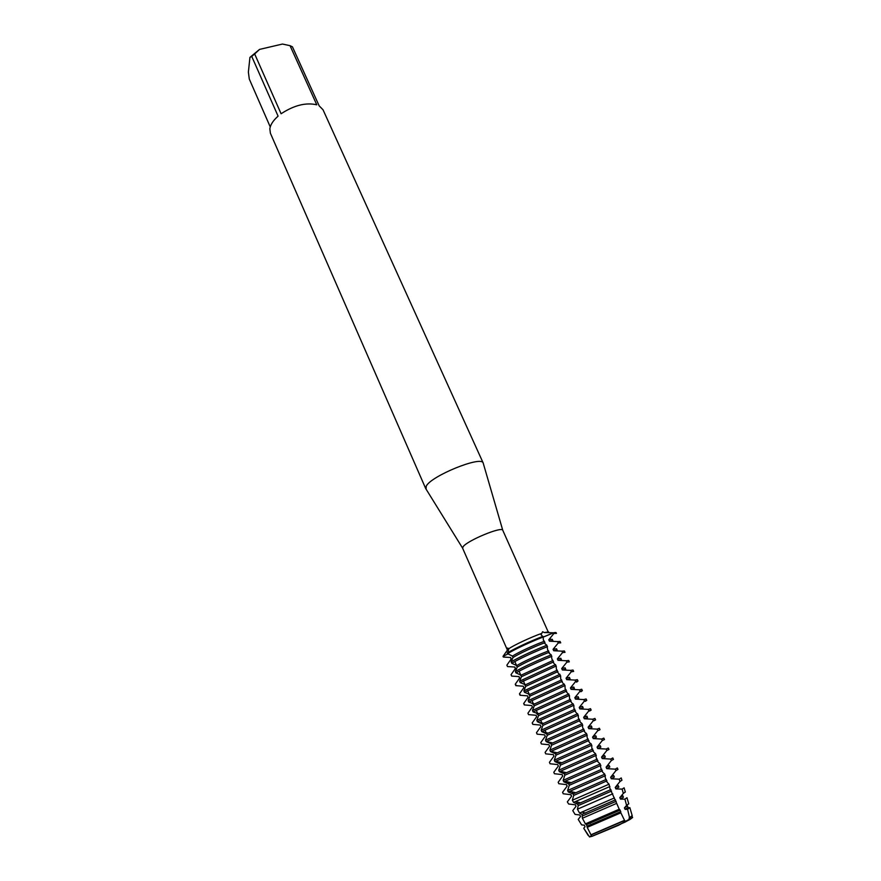 <?xml version="1.0" encoding="UTF-8"?>
<svg xmlns="http://www.w3.org/2000/svg" width="881" height="881" viewBox="0 0 881 881"><rect width="100%" height="100%" fill="white"/><g stroke="black" fill="none" stroke-linecap="round" stroke-linejoin="round"><path stroke-width="1.32" d="M544.249 636.71L543.203 637.029L541.077 634.727L542.597 631.743L544.293 632.558L553.62 632.778L544.249 636.71M591.724 836.333L589.532 836.95L583.74 828.239L585.028 826.697L584.367 825.2L581.636 824.88L578.211 819.407L580.535 816.478L579.874 814.991L575.095 814.407L572.76 810.63L576.053 806.291L575.403 804.816L568.641 804.001L567.331 801.897L571.604 796.16L570.954 794.695L563.212 793.77L562.574 792.305L567.166 786.072L566.527 784.608L558.818 783.727L558.169 782.262L562.75 776.04L562.111 774.575L554.435 773.727L553.797 772.274L558.356 766.041L557.717 764.587L550.074 763.761L549.436 762.318L553.984 756.085L553.345 754.632L545.724 753.85L545.097 752.407L549.623 746.174L548.995 744.731L541.408 743.982L540.78 742.54L545.284 736.307L544.656 734.875L537.102 734.148L536.474 732.717L540.967 726.484L540.339 725.052L532.818 724.369L532.19 722.938L536.672 716.705L536.044 715.284L528.545 714.623L527.928 713.203L532.388 706.958L531.761 705.549L524.294 704.921L523.677 703.512L528.126 697.267L527.51 695.858L520.065 695.263L519.449 693.865L523.887 687.609L523.27 686.211L515.859 685.649L515.242 684.251L519.658 678.007L519.041 676.608L511.663 676.068L511.046 674.681L515.451 668.437L514.834 667.038L507.478 666.543L506.872 665.155L511.255 658.9L510.65 657.512L503.326 657.039L503.018 656.356L508.172 653.845L503.018 656.356L507.797 649.594L507.687 648.042L508.811 648.812L507.511 653.658L512.313 656.004L513.017 657.523L511.112 661.851L511.729 663.261L516.387 665.43L517.235 667.093L515.341 671.487L515.969 672.897L520.451 674.89L521.464 676.707L519.603 681.167L520.219 682.588L524.481 684.383L525.715 686.365L523.865 690.891L524.492 692.312L528.479 693.898L529.988 696.067L528.16 700.648L528.787 702.08L532.41 703.434L534.271 705.802L532.465 710.46L533.093 711.892L536.232 712.982L538.577 715.592L536.793 720.306L537.421 721.748L542.278 723.984L542.905 725.415L541.143 730.206L541.771 731.648L546.616 733.851L547.255 735.283L545.504 740.139L546.143 741.593L550.977 743.751L551.616 745.205L549.887 750.127L550.526 751.581L555.36 753.707L555.999 755.16L554.292 760.149L554.942 761.613L559.754 763.706L560.404 765.16L558.719 770.214L559.369 771.69L564.181 773.738L564.82 775.214L563.157 780.335L563.807 781.81L568.619 783.826L569.269 785.301L567.628 790.499L568.278 791.986L573.079 793.957L573.729 795.444L572.342 800.234L573.575 802.393L577.551 804.133L578.211 805.619L577.429 809.198L579.577 813.086L582.055 814.352L582.385 818.24L585.402 823.878L619.233 809.232L616.678 803.362L582.396 818.24M591.063 835.882L589.51 836.884L591.063 835.882M625.444 821.94L591.746 836.366L618.517 825.244L632.591 817.458L618.539 825.299L591.768 836.432L590.942 834.781L624.508 820.332L620.852 812.811L587.209 827.347L590.942 834.781M548.4 632.382L502.743 530.219C501.741 526.243 467.117 540.626 463.12 546.716L462.613 548.191L507.412 650.079M541.826 633.362C531.805 636.754 513.149 645.476 508.766 648.801M548.599 631.908L544.293 632.558M483.35 463.615L483.162 462.966C481.312 455.532 431.062 475.949 426.228 486.169L426.063 489.12M483.217 463.076L323.03 109.784L319.153 105.819L292.437 46.825L290.025 45.669L316.775 104.795C305.927 102.295 294.034 105.279 281.094 113.759L254.664 53.961L251.735 56.395L278.088 116.149C273.231 120.444 270.489 124.628 269.839 128.703L270.39 133.218L425.754 488.658M555.988 633.208C556.528 632.459 555.746 632.316 553.62 632.778L553.929 633.472L556.451 633.406L556.142 632.723L553.62 632.778L543.203 637.029L543.357 640.179L544.337 641.269L537.465 643.956C526.42 648.592 518.105 652.623 512.522 656.048L512.412 656.125M628.34 807.756L629.871 807.668L627.58 809.287L629.541 817.645L629.045 818.163L631.963 816.059L632.613 817.524L629.717 819.649M589.532 836.95L588.563 835.43M542.894 636.324C528.666 641.93 516.773 647.48 507.203 652.953C516.773 647.48 528.666 641.93 542.894 636.324M270.247 126.919L249.29 79.059L248.376 72.11L249.94 57.386L251.735 56.395M254.664 53.961L259.554 49.402L249.94 57.386M259.554 49.402L282.471 44.05L290.025 45.669M552.971 660.475L551.991 659.417L551.231 654.891L549.248 653.306L547.663 649.782L546.892 645.233L541.319 647.469C528.765 652.733 518.7 657.534 511.112 661.851M546.892 645.233L544.932 643.692L544.965 642.667L538.093 645.355C526.904 650.057 518.557 654.109 513.017 657.523M560.096 641.467L557.607 641.599L558.235 642.987L560.723 642.844L560.096 641.467M544.965 642.667L544.337 641.269M548.643 650.85L541.771 653.57C530.847 658.184 522.554 662.171 516.872 665.529L516.618 665.695M511.729 663.261C519.316 658.944 529.393 654.154 541.947 648.879L547.53 646.643M507.511 653.658C515.055 649.275 525.087 644.463 537.63 639.232L543.203 637.018M549.27 652.259L542.399 654.979C531.199 659.715 522.807 663.745 517.235 667.093M551.231 654.891L545.647 657.149C533.082 662.457 522.984 667.236 515.341 671.487M564.38 650.949L561.924 651.158L562.552 652.557L565.007 652.325L564.38 650.949M547.255 735.283L579.94 720.581L578.365 718.169L578.31 715.174L575.546 711.892L573.916 708.269L573.85 705.252L571.119 702.025L569.5 698.413L569.412 695.373L566.703 692.191L565.095 688.601L564.996 685.539L562.309 682.412L560.701 678.833L560.602 675.749L557.937 672.666L556.34 669.108L556.23 666.003L553.587 662.964L552.96 660.486L520.847 675.309M515.969 672.897C523.6 668.657 533.71 663.878 546.286 658.57L551.869 656.301M553.598 661.884L521.464 676.707M555.592 664.593L519.603 681.167M568.686 660.464L566.263 660.75L566.89 662.16L569.324 661.851L568.686 660.464M557.31 670.155L525.098 684.955M520.219 682.588L556.23 666.003M557.937 671.564L525.715 686.365M559.964 674.328L523.865 690.891M573.013 670.023L570.624 670.397L571.251 671.807L573.652 671.421L573.013 670.023M561.671 679.857L529.36 694.646M524.492 692.312L560.602 675.749M562.298 681.277L529.988 696.067M564.358 684.119L528.16 700.648M577.991 681.024L577.363 679.625L574.996 680.077L575.634 681.487L577.991 681.024L576.581 682.158M566.043 689.614L533.644 704.382L531.959 700.45M528.787 702.08L564.996 685.539M566.681 691.045L534.271 705.802M568.774 693.942L532.465 710.46M582.363 690.671L581.724 689.261L579.39 689.801L580.028 691.222L582.363 690.671L580.909 691.739M570.447 699.415L537.95 714.161L536.287 710.295M533.093 711.892L569.412 695.373M571.086 700.847L538.577 715.592M573.201 703.809L536.793 720.306M586.746 700.362L586.107 698.941L583.806 699.569L584.444 700.99L586.746 700.362L585.259 701.353M574.864 709.249L542.278 723.984M537.421 721.748L573.85 705.252M575.502 710.692L542.905 725.415M577.661 713.731L541.143 730.206M591.151 710.086L590.501 708.665L588.233 709.37L588.882 710.813L591.151 710.086L589.631 711.022M579.302 719.138L546.616 733.851M541.771 731.648L578.31 715.174M551.616 745.205L584.4 730.514L582.826 728.113L582.132 723.686L545.504 740.139M582.132 723.686L579.995 721.814L579.951 720.581M595.567 719.865L594.928 718.433L592.682 719.226L593.342 720.669L595.567 719.865L594.014 720.724M583.751 729.061L550.977 743.751M546.143 741.593L582.782 725.14M616.678 803.362L610.026 788.726L609.035 784.189L607.119 782.251L605.445 778.507L604.795 774.157L602.549 772.064L600.875 768.342L600.225 763.97L598.001 761.922L596.338 758.222L595.666 753.839L593.475 751.834L591.812 748.134L591.801 745.205L588.96 741.78L587.308 738.102L586.625 733.697L549.887 750.127M586.625 733.697L584.466 731.77L584.411 730.514M600.016 729.688L599.366 728.246L597.164 729.127L597.814 730.569L600.016 729.688L598.419 730.47M588.233 739.038L555.36 753.707M550.526 751.581L587.275 735.15M588.882 740.492L555.999 755.16M591.14 743.74L554.292 760.149M603.826 738.102L601.657 739.071L602.307 740.514L604.476 739.544L603.826 738.102M592.726 749.048L559.754 763.706M554.942 761.613L591.801 745.216M593.387 750.513L560.404 765.16M595.666 753.839L558.719 770.214M608.297 748.002L606.161 749.048L606.822 750.513L608.958 749.445L608.297 748.002M597.241 759.114L564.181 773.738M559.369 771.69L596.327 755.314M597.902 760.589L564.82 775.214M600.225 763.97L563.157 780.335M612.802 757.946L610.698 759.081L611.359 760.545L613.451 759.4L612.802 757.946M601.778 769.223L568.619 783.826L567.805 781.899M563.807 781.81L600.886 765.457M602.439 770.699L569.269 785.301M604.795 774.157L567.628 790.499M617.317 767.924L615.246 769.157L615.918 770.622L617.977 769.388L617.317 767.924M606.337 779.377L573.079 793.957L572.187 791.854M568.278 791.986L605.467 775.654M607.009 780.852L573.729 795.444M609.035 784.189L572.342 800.234M621.92 780.324L621.237 777.945L619.233 779.178L619.938 781.568L621.898 780.225M610.918 789.574L577.551 804.133M573.586 802.393L609.916 786.513M611.579 791.061L578.211 805.619M612.758 793.814L577.429 809.198M625.334 792.074L624.1 787.812L622.118 789.112L623.33 793.418L625.301 791.964M615.511 799.816L582.055 814.352M579.577 813.086L614.42 797.933M616.182 801.314L582.715 815.85M628.77 803.89L626.986 797.723L624.915 799.144L626.589 805.41L628.737 803.758M620.852 812.811L620.136 810.102L586.57 824.627L587.209 827.347M620.136 810.102L619.233 809.232M620.808 811.61L587.231 826.125M629.541 817.645L632.173 815.608M629.045 818.163L629.695 819.583L625.422 821.874L624.772 820.442L591.118 834.935M585.391 823.878L586.57 824.627M553.929 633.472L548.764 639.782L549.392 641.181L557.607 641.599M558.235 642.987L553.059 649.33L553.686 650.729L561.924 651.158M562.552 652.557L557.376 658.911L558.003 660.321L566.263 660.75M566.89 662.16L561.704 668.547L562.342 669.945L570.613 670.397M571.251 671.807L566.065 678.216L566.692 679.625L574.996 680.077M575.634 681.487L570.436 687.918M571.075 689.338L574.401 688.424L573.773 687.015L570.436 687.929L571.075 689.338L579.39 689.801M580.028 691.222L574.819 697.675L575.458 699.107L583.806 699.569M584.444 700.99L579.235 707.476L579.874 708.908L588.233 709.37M588.882 710.813L583.663 717.31L584.312 718.753L592.682 719.226M593.342 720.669L588.112 727.199L588.761 728.642L597.164 729.127M597.814 730.569L592.572 737.122L593.232 738.575L601.646 739.071M602.307 740.514L597.065 747.099L597.725 748.553L606.161 749.048M606.822 750.513L601.569 757.109L602.23 758.574L610.698 759.081M611.359 760.545L606.106 767.175L606.767 768.65L615.246 769.157M615.918 770.622L610.654 777.284L611.315 778.76L619.233 779.178M619.938 781.568L615.224 787.438L615.885 788.913L622.118 789.112M623.33 793.418L619.806 797.624L620.477 799.122L624.915 799.144M626.589 805.41L624.42 807.877L625.092 809.375L627.58 809.287M583.74 828.239L588.134 835.375M626.127 805.983L627.36 805.851L628.021 807.337L625.092 809.375M585.028 826.697L584.367 825.2M627.36 805.851L624.42 807.877M621.336 795.961L622.779 795.708L623.451 797.184L620.477 799.122M622.779 795.708L619.806 797.635M616.568 786.006L618.231 785.61L618.891 787.074L615.885 788.913M618.231 785.61L615.213 787.438M612.064 776.007L613.694 775.555L614.354 777.02L611.315 778.76M613.694 775.555L610.654 777.284M607.582 766.063L609.178 765.545L609.839 766.999L606.767 768.65M609.178 765.545L606.106 767.175M603.122 756.162L604.685 755.579L605.335 757.021L602.23 758.574M604.685 755.579L601.569 757.12M598.684 746.295L600.214 745.645L600.864 747.099L597.725 748.553M600.214 745.645L597.065 747.099M592.572 737.133L595.754 735.767L596.404 737.21L593.232 738.575M588.112 727.199L591.316 725.933L591.966 727.365L588.761 728.642M583.663 717.31L586.9 716.143L587.55 717.563L584.312 718.753M579.235 707.476L582.506 706.386L583.145 707.806L579.874 708.908M574.819 697.675L578.134 696.684L578.762 698.093L575.458 699.107M566.065 678.216L569.434 677.39L570.062 678.788L566.692 679.625M561.704 668.547L565.106 667.809L565.734 669.208L562.342 669.945M557.376 658.911L560.812 658.272L561.428 659.66L558.003 660.321M553.059 649.33L556.528 648.768L557.144 650.145L553.686 650.729M549.392 641.181L552.883 640.685L552.255 639.309L548.764 639.782M581.625 824.88L581.24 824.264M580.535 816.478L579.874 814.991M576.053 806.291L575.403 804.816M571.604 796.16L570.668 794.673M563.212 793.77L562.64 792.206M567.166 786.072L566.296 784.597M558.807 783.727L558.202 782.218M562.75 776.029L561.957 774.564M554.435 773.716L553.808 772.252M558.356 766.041L557.662 764.576M550.074 763.761L549.436 762.318M553.984 756.085L553.345 754.632M545.746 753.85L545.097 752.407M549.623 746.174L548.995 744.731M541.408 743.982L540.78 742.54M545.284 736.307L544.656 734.875M537.212 734.17L536.474 732.728M540.967 726.484L540.339 725.052M533.016 724.391L532.19 722.938M536.672 716.705L536.044 715.284M527.928 713.203L528.545 714.634M532.388 706.958L531.761 705.549M524.746 704.976L523.688 703.523M528.126 697.267L527.51 695.858M520.671 695.329L519.46 693.876M523.887 687.609L523.27 686.211M516.64 685.737L515.253 684.273M519.041 676.608L519.471 678.249M512.643 676.179L511.663 676.079L511.057 674.703M514.834 667.038L515.264 668.679M508.7 666.675L507.478 666.543M506.872 665.155L507.489 666.554M510.65 657.512L511.079 659.153M504.791 657.204L503.029 656.367M621.402 796.743L621.149 796.182L621.402 796.743M616.821 786.579L616.557 785.995L616.821 786.579M612.262 776.458L611.998 775.853L612.262 776.458M607.725 766.371L607.45 765.754L607.725 766.371M603.21 756.338L602.912 755.7L603.21 756.338M598.706 746.35L598.408 745.7L598.706 746.35M594.223 736.406L593.915 735.734L594.223 736.406M589.763 726.506L589.455 725.812L589.763 726.506M585.325 716.649L585.006 715.945L585.325 716.649M580.898 706.837L580.579 706.11L580.898 706.837M576.504 697.069L576.163 696.32L576.504 697.069M572.121 687.345L571.769 686.574L572.121 687.345M550.493 639.331L550.107 638.483L550.493 639.331M502.743 530.219L483.162 462.966M462.58 548.103L425.71 488.548M632.217 815.751L629.871 807.668M577.584 804.122L576.592 801.853M564.214 773.727L563.433 771.976M559.787 763.684L559.083 762.087M555.393 753.696L554.755 752.253M551.01 743.74L550.438 742.441M546.649 733.829L545.009 730.107M542.311 723.962L540.637 720.173M529.393 694.624L527.642 690.66M525.131 684.933L523.347 680.903M520.88 675.287L519.074 671.19M516.651 665.673L514.823 661.521M590.402 823.25L588.464 822.744M585.568 813.053L582.022 812.15M580.777 802.899L575.579 801.6M576.009 792.79L569.941 791.303M571.284 782.735L565.139 781.26M566.582 772.725L560.382 771.249M561.924 762.759L555.669 761.294M557.288 752.837L550.977 751.383M552.684 742.958L546.319 741.505M548.103 733.124L542.883 731.957M543.555 723.334L539.866 722.519M539.04 713.588L536.232 712.982M534.558 703.886L532.41 703.434M530.098 694.239L528.479 693.898M525.66 684.625L524.481 684.383M521.255 675.055L520.451 674.89M557.827 658.768L558.213 658.118M549.546 639.562L550.35 638.218M553.686 649.143L554.259 648.174"/></g></svg>

